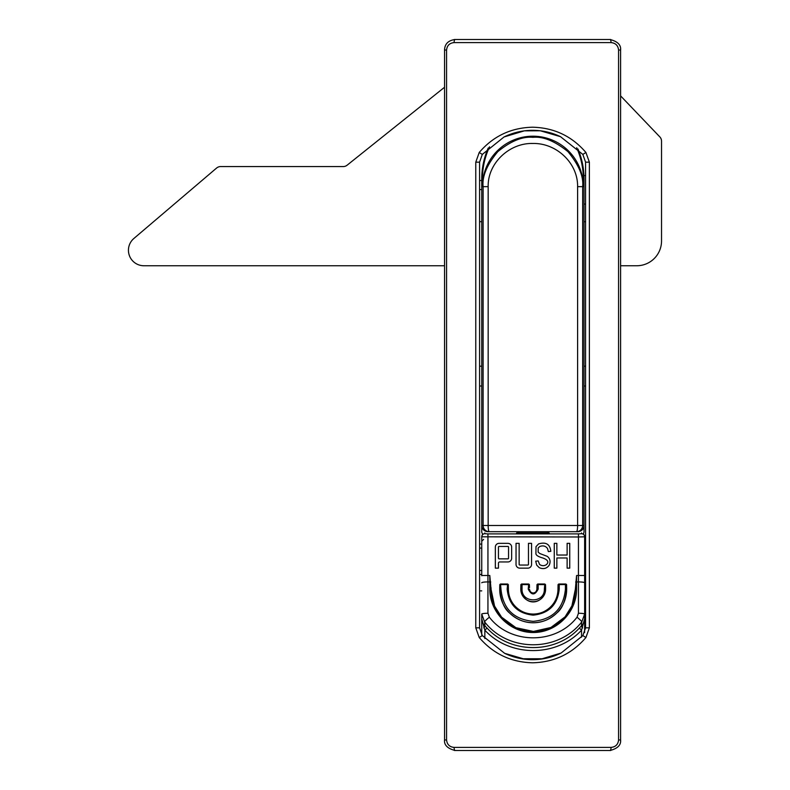 <?xml version="1.0" encoding="UTF-8"?>
<svg xmlns="http://www.w3.org/2000/svg" width="790" height="790" viewBox="0 0 790 790"><rect width="100%" height="100%" fill="white"/><g stroke="black" fill="none" stroke-linecap="round" stroke-linejoin="round"><path stroke-width="1.19" d="M454.112 747.399L611.035 747.399C615.578 746.965 618.086 744.486 618.57 739.963L618.57 50.037C618.076 45.514 615.568 43.025 611.035 42.601L454.112 42.601C449.569 43.035 447.061 45.514 446.577 50.037L446.577 739.963C447.071 744.486 449.579 746.975 454.112 747.399A3.101 0.978 90 0 0 455.089 750.5L454.447 750.48L455.089 750.5C447.515 748.535 444 745.029 444.553 739.963L444.553 50.037C444.76 43.924 448.266 40.418 455.089 39.5L610.058 39.5A3.101 0.978 90 0 1 611.035 42.601M589.38 627.823L585.923 637.52C571.94 653.834 554.175 662.257 532.638 662.79C511.09 662.296 493.286 653.873 479.224 637.52L475.768 627.823L475.768 162.177L479.224 152.48C493.217 136.166 510.972 127.743 532.509 127.21C554.057 127.704 571.861 136.127 585.923 152.48L589.38 162.177L589.38 627.823L585.578 627.823L585.578 162.177L582.842 154.415L560.485 136.67L540.281 130.775L524.303 130.854L504.04 136.966L482.305 154.415L479.224 152.48M611.035 747.399A3.101 0.978 90 0 1 610.058 750.5L455.089 750.5M584.639 590.88L585.578 590.88M584.639 544.083L585.578 544.083L584.639 544.083M479.579 574.458L481.742 574.458L479.579 574.458M479.579 590.88L481.742 590.88M481.742 180.525L479.579 180.525M479.224 637.52L482.305 635.585L504.662 653.33L524.866 659.225L540.844 659.146L561.107 653.034L582.842 635.585L585.578 627.823M479.579 386.014L481.742 386.014M584.027 386.014L585.578 386.014M585.578 366.175L584.027 366.175M481.742 366.175L479.579 366.175M455.089 39.5L454.141 39.549L455.089 39.5A3.101 0.978 90 0 0 454.112 42.601M582.842 154.415L585.923 152.48M585.923 637.52L582.842 635.585M479.579 189.511A16.116 16.116 0 0 1 481.742 189.699M481.742 221.556A16.116 16.116 0 0 1 479.579 221.743M482.305 154.415L479.579 162.177L479.579 627.823L482.305 635.585M479.579 544.083L481.742 544.083M585.578 574.458L584.639 574.458M585.578 204.077L584.027 204.077L585.578 204.077M584.027 221.743A16.116 16.116 0 0 0 585.578 221.674M585.578 175.568L583.948 175.568M610.058 39.5L610.7 39.52L610.058 39.5C617.642 41.465 621.147 44.971 620.594 50.037L620.594 739.963C621.147 745.029 617.642 748.535 610.058 750.5L610.7 750.48L610.058 750.5M444.553 87.255L347.096 165.219A6.202 6.202 0 0 1 343.225 166.572L220.608 166.572A6.202 6.202 0 0 0 216.588 168.053L133.895 238.462A15.494 15.494 0 0 0 143.938 265.756L444.553 265.756M620.594 265.756L636.74 265.756A24.796 24.796 0 0 0 661.536 240.96L661.536 141.163A6.202 6.202 0 0 0 659.818 136.887L620.594 95.876M499.073 546.453A0.622 0.622 180 0 0 498.451 547.075L498.451 558.234A0.622 0.622 180 0 0 499.073 558.846L507.931 558.846A0.622 0.622 180 0 0 508.553 558.234L508.553 547.075A0.622 0.622 180 0 0 507.931 546.453L499.073 546.453M519.139 564.425A0.622 0.622 180 0 0 519.751 565.048L527.858 565.048A0.622 0.622 180 0 0 528.471 564.425L528.471 543.352L531.571 543.352L531.571 564.425A3.723 3.723 0 0 1 527.858 568.148L519.751 568.148A3.723 3.723 0 0 1 516.038 564.425L516.038 543.352L519.139 543.352L519.139 564.425M481.742 575.762L481.742 536.805A3.101 3.091 -0 0 1 484.843 533.714L487.944 533.892L487.944 575.505L489.8 575.505L491.044 589.281L494.579 606.098L501.581 617.158L515.91 627.685L533.428 631.437L550.926 627.477L565.048 616.881L571.911 605.871L575.347 589.281L576.582 575.505L578.448 575.505L578.448 536.983L481.742 536.805L482.631 533.852M563.003 619.093L563.003 619.093C554.708 627.092 544.774 631.21 533.191 631.437C521.617 631.21 511.683 627.092 503.388 619.093A42.156 42.156 180 0 0 503.428 619.133M520.798 587.711L520.798 589.281A12.393 12.393 180 0 0 533.191 601.684A12.393 12.393 180 0 0 545.594 589.281L545.594 587.711L545.594 589.281C543.174 606.137 523.217 606.137 520.798 589.281L520.877 584.6L521.588 584.008L528.688 584.008L529.399 584.6L529.478 587.711M529.478 589.281C529.744 591.443 530.949 592.678 533.112 593.004L533.28 593.004C535.432 592.678 536.647 591.433 536.914 589.281L538.158 589.113C534.85 595.482 531.542 595.482 528.233 589.113L529.478 589.281C530.06 591.868 531.295 593.112 533.191 593.004C535.087 593.112 536.331 591.868 536.914 589.281L536.914 587.711L536.914 589.281A3.723 3.723 0 0 1 529.883 590.979M529.823 590.861A3.723 3.723 0 0 1 529.636 590.367M536.914 587.711L536.993 584.6L537.704 584.008L544.804 584.008L545.515 584.6L545.594 587.711M538.602 543.905L536.005 546.631L535.926 553.879C536.252 555.429 538.563 556.802 542.839 557.997C547.885 559.833 549.09 562.026 546.453 564.593C544.261 566.084 541.97 566.045 539.57 564.475L538.197 560.92L535.699 561.167L536.667 565.077L539.244 567.684C543.352 569.432 546.67 568.622 549.208 565.245C550.798 561.631 550.156 558.658 547.253 556.348L539.935 553.583L538.158 552.121L538.178 547.964L539.876 546.433C543.174 545.317 545.722 546.018 547.529 548.537L548.349 551.598L550.808 551.321C550.047 544.211 545.969 541.743 538.602 543.905M498.451 563.191L498.451 568.148L495.35 568.148L495.35 547.075A3.723 3.723 180 0 1 499.073 543.352L507.931 543.352A3.723 3.723 180 0 1 511.653 547.075L511.653 558.234A3.723 3.723 0 0 1 507.931 561.947L499.685 561.947A1.244 1.244 180 0 0 498.451 563.191M556.871 557.967L556.871 568.148L554.264 568.148L554.264 543.352L556.871 543.352L556.871 555.034L567.121 555.034L567.121 543.352L569.738 543.352L569.738 568.148L567.121 568.148L567.121 557.967L556.871 557.967M499.724 587.711L499.794 584.6L500.514 584.008L507.614 584.008L508.326 584.6L508.395 589.281C508.74 606.769 524.284 614.709 533.191 614.077C542.098 614.709 557.641 606.769 557.987 589.281L558.066 584.6L558.777 584.008L565.877 584.008L566.588 584.6L566.667 589.281A33.476 33.476 0 0 1 533.191 622.757A33.476 33.476 0 0 1 499.724 589.281L499.724 587.711L499.724 589.281L500.959 589.113C502.884 608.675 513.638 619.419 533.191 621.345C552.753 619.419 563.497 608.675 565.433 589.113L565.433 584.541L558.066 584.6M515.663 606.819A24.796 24.796 180 0 0 515.682 606.838C520.541 611.529 526.387 613.949 533.191 614.077A24.796 24.796 180 0 0 533.25 614.077M550.729 606.819L550.729 606.819C545.851 611.529 540.005 613.949 533.191 614.077M481.742 582.783A6.202 0.859 -0 0 1 487.944 581.924L487.944 575.505L481.742 575.505L481.742 547.796M583.405 533.546L584.639 536.025L584.639 632.533L584.639 575.762M581.549 533.714A3.101 3.091 180 0 1 584.639 536.805L578.448 536.983L578.448 533.892L581.549 533.714L581.549 532.924M516.769 532.924L549.001 532.924M582.625 627.932A3.101 0.77 -136 0 1 581.41 625.927L581.825 621.819C558.332 652.283 508.266 652.54 484.566 621.819L484.981 625.927L487.035 628.06C510.725 654.12 555.735 654.051 579.346 628.07L581.41 625.927C583.514 623.843 584.59 621.454 584.639 618.748L581.549 630.173C556.506 657.359 509.896 657.349 484.843 630.173L481.742 618.748L481.742 634.824L481.742 614.106A6.202 0.859 0 0 1 487.944 613.257L489.356 617.207C510.399 644.709 555.962 644.67 577.036 617.207L578.448 613.257L578.448 575.505L584.639 575.505M576.582 575.505L576.582 589.113C576.759 612.329 556.407 632.681 533.191 632.504C509.975 632.681 489.632 612.329 489.8 589.113L489.8 575.505M577.036 617.207A6.202 0.662 -140.7 0 1 581.825 621.819L584.639 614.106A6.202 0.859 180 0 0 578.448 613.257M491.044 587.711L491.044 589.281C491.192 599.817 494.708 609.11 501.581 617.158M566.588 584.6L565.433 584.541L565.877 584.008L559.231 584.008L565.433 584.008M566.667 587.711L566.667 589.281C565.383 600.983 562.115 608.873 556.861 612.951C549.82 619.498 541.93 622.767 533.191 622.757C524.461 622.767 516.571 619.498 509.52 612.951C504.277 608.873 501.018 600.983 499.724 589.281M508.326 584.6L499.794 584.6M559.231 584.008L559.231 589.113L557.987 589.281L557.987 587.711M508.395 587.711L508.395 589.281C508.483 595.275 510.429 600.598 514.231 605.259M481.742 618.748L481.742 618.748C481.791 621.454 482.868 623.843 484.981 625.927A3.101 0.77 -44 0 1 483.766 627.932M489.356 617.207A6.202 0.662 -39.3 0 0 484.566 621.819L481.742 614.106M584.63 619.251L584.639 618.748M529.399 584.6L520.877 584.6M545.515 584.6L536.993 584.6M545.594 589.281L544.35 589.113L544.804 584.008L538.158 584.008L544.35 584.008M520.798 589.281L522.032 589.113C521.499 603.442 544.893 603.442 544.35 589.113M500.959 589.113L500.514 584.008L507.614 584.008L507.16 589.113L508.395 589.281M528.233 584.008L521.588 584.008L528.688 584.008L528.233 589.113M538.158 584.008L538.158 589.113M481.742 541.239L483.608 539.373M487.035 628.06L484.843 630.173L484.843 638.557M579.346 628.07L581.549 630.173L581.549 637.145M488.23 147.997A77.489 77.489 0 0 0 481.742 179.024L481.742 531.68A3.101 3.101 -135 0 0 483.105 534.247M577.964 148.994A77.489 77.489 0 0 1 584.027 179.024L584.027 525.488A6.241 6.202 0 0 1 577.786 531.68L487.983 531.68A6.241 6.202 180 0 1 481.742 525.488L481.742 531.68M481.742 525.488L483.115 525.488L483.115 186.647L482.433 186.647A50.451 50.451 0 0 1 532.885 136.206A50.451 50.451 0 0 1 583.336 186.647L583.336 179.024A76.788 76.788 0 0 0 576.67 147.74M549.485 533.892A3.101 3.101 0 0 0 546.522 531.68L577.786 531.68M582.931 534.04A3.101 3.101 135 0 0 584.027 531.68L584.027 525.488L582.655 525.488A6.202 6.162 90 0 1 576.493 531.68A6.202 1.116 90 0 0 577.608 525.488L577.608 186.647C577.974 162.957 556.328 142.931 532.914 143.474C509.58 142.753 487.628 163.076 488.161 186.647L488.161 525.488A6.202 1.116 90 0 0 489.277 531.68L489.277 531.68A6.202 6.162 90 0 1 483.115 525.488L582.655 525.488L582.655 186.647L577.608 186.647M548.211 532.183L548.892 532.786M482.433 186.647L482.433 179.024A76.788 76.788 0 0 1 489.524 146.812M518.052 531.927L519.247 531.68A3.101 3.101 0 0 0 516.275 533.892M488.161 186.647L483.115 186.647C482.019 176.456 486.907 164.794 497.789 151.67C510.705 141.094 522.417 136.315 532.904 137.322C543.184 136.295 554.876 141.084 568 151.69C578.833 164.853 583.721 176.506 582.655 186.647L583.336 186.647M584.027 517.134L584.027 518.902M481.742 548.072L479.579 548.072M479.579 570.459L481.742 570.459M479.579 162.177L475.768 162.177M479.579 627.823L475.768 627.823M446.577 50.037L444.553 50.037M446.577 739.963L444.553 739.963M584.639 570.459L585.578 570.459M585.578 548.072L584.639 548.072M589.38 162.177L585.578 162.177M620.594 50.037L618.57 50.037M620.594 739.963L618.57 739.963M584.639 582.783A6.202 0.859 180 0 0 578.448 581.924L575.634 581.983M484.843 532.924L484.843 533.714M487.944 533.892L578.448 533.892M487.944 613.257L487.944 581.924L490.758 581.983M576.582 589.113L575.347 589.281C575.199 599.679 571.763 608.883 565.048 616.881M489.8 589.113L491.044 589.281M559.231 589.113C557.572 604.804 548.892 613.484 533.191 615.153C517.499 613.484 508.819 604.804 507.16 589.113M566.667 589.281L565.433 589.113M521.696 658.761L543.421 658.761M522.032 584.008L522.032 589.113M584.027 179.024L583.336 179.024M482.433 179.024L481.742 179.024M504.613 136.69C513.401 132.493 522.704 130.37 532.509 130.311C542.345 130.34 551.667 132.463 560.485 136.67M560.535 653.31C551.746 657.507 542.444 659.63 532.638 659.689C522.802 659.66 513.48 657.537 504.662 653.33M556.861 612.951C562.944 606.661 566.203 599.166 566.647 590.456M509.945 613.366C516.472 619.459 524.224 622.589 533.191 622.757C542.167 622.589 549.909 619.459 556.446 613.366M499.744 590.456C500.188 599.166 503.447 606.661 509.52 612.951M557.987 589.281C557.908 595.275 555.962 600.598 552.151 605.259"/></g></svg>
